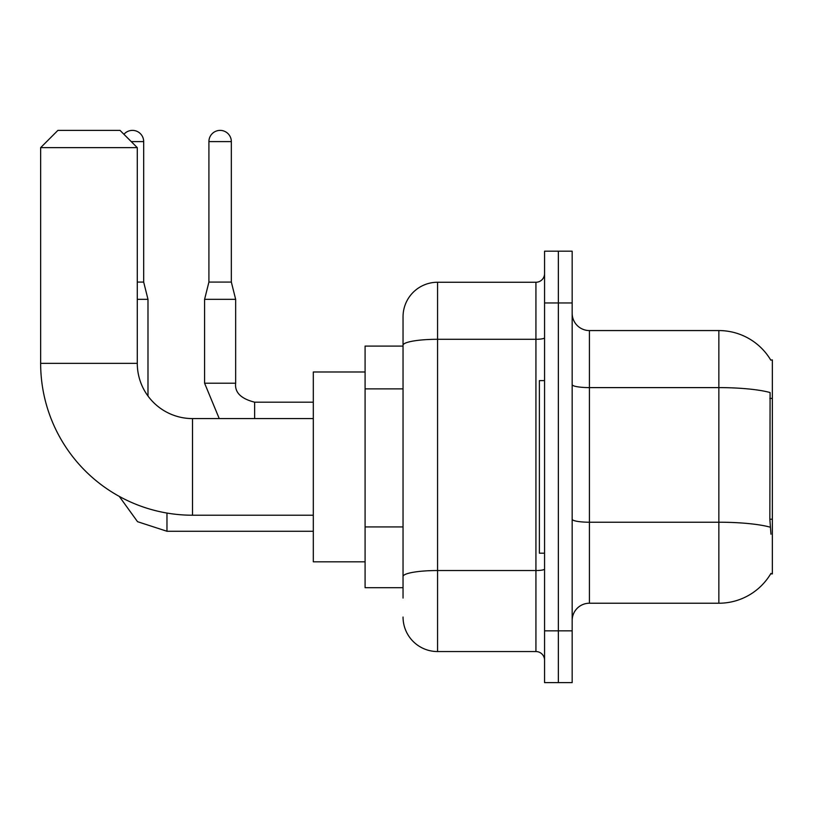 <?xml version="1.0" encoding="UTF-8"?>
<svg xmlns="http://www.w3.org/2000/svg" width="813" height="813" viewBox="0 0 813 813"><rect width="100%" height="100%" fill="white"/><g stroke="black" fill="none" stroke-linecap="round" stroke-linejoin="round"><path stroke-width="1.22" d="M589.425 603.226L718.855 603.226A60.396 60.396 0 0 0 770.958 573.378L770.653 573.897L772.35 573.897L772.35 359.905L770.785 360.118A60.396 60.396 0 0 0 718.855 330.566A60.396 60.396 0 0 1 770.653 359.905A60.396 60.396 0 0 0 718.855 330.566L589.425 330.566A17.256 17.256 0 0 1 572.169 313.31A17.256 17.256 0 0 0 589.425 330.566L589.425 603.226A17.256 17.256 0 0 0 572.169 620.492M403.045 598.053L403.045 345.281L403.045 346.104L365.088 346.104L365.088 587.697L403.045 587.697M558.358 630.837L558.358 682.615L572.169 682.615L572.169 630.837L558.358 630.837L558.358 682.615L544.558 682.615L544.558 630.837L558.358 630.837L558.358 302.954L558.358 630.837M544.558 630.837L544.558 251.187L558.358 251.187L558.358 302.954L558.358 251.187L572.169 251.187L572.169 630.837M770.958 534.202L769.85 519.212L770.094 392.547A60.396 10.488 180 0 0 718.855 387.608L718.855 330.566A60.396 60.396 0 0 1 770.785 360.118M544.558 337.791A8.628 1.494 0 0 1 535.93 339.295L437.567 339.295A34.512 5.996 180 0 0 403.045 345.281L403.045 316.765A34.512 34.512 0 0 1 437.567 282.253L437.567 651.548L535.93 651.548L535.93 282.253A8.628 8.628 0 0 0 544.558 273.625M437.567 282.253L535.93 282.253M403.045 378.523L403.045 316.765M403.045 582.525L403.045 537.291M544.558 660.176A8.628 8.628 0 0 0 535.93 651.548M437.567 651.548A34.512 34.512 0 0 1 403.045 617.037M544.558 380.616L539.375 380.616L539.375 553.186L544.558 553.186M313.31 515.218L192.508 515.218A151.858 151.858 0 0 1 40.65 363.36L40.65 147.641L57.906 130.385L120.029 130.385L137.285 147.641L40.65 147.641M192.508 515.218L192.508 418.583A55.223 55.223 0 0 1 137.285 363.36L137.285 147.641M365.088 371.988L313.31 371.988L313.31 561.813L365.088 561.813M123.942 134.297A11.219 11.219 0 0 1 143.677 141.604L143.677 282.081L147.986 299.336L147.986 396.022M137.285 299.336L147.986 299.336M137.285 282.081L143.677 282.081M231.339 282.081L208.911 282.081L208.911 141.604A11.219 11.219 0 0 1 220.12 130.385A11.219 11.219 0 0 1 231.339 141.604L231.339 282.081L235.658 299.336L235.658 383.208C234.611 392.405 240.943 398.736 254.642 402.181L254.642 402.211M254.642 418.583L254.642 402.181C240.943 398.736 234.611 392.405 235.658 383.208L204.591 383.208L204.591 299.336L235.658 299.336M772.35 398.411L769.85 398.411M772.35 519.212L769.85 519.212M403.045 388.878L365.088 388.878M403.045 526.936L365.088 526.936M718.855 603.226L718.855 387.608L589.425 387.608A17.256 2.998 0 0 1 572.169 384.61M770.277 527.2A60.396 10.488 180 0 0 718.855 522.22L589.425 522.22A17.256 2.998 -0 0 1 572.169 519.222M572.169 302.954L544.558 302.954M544.558 569.039A8.628 1.494 0 0 1 535.93 570.533L437.567 570.533A34.512 5.996 180 0 0 403.045 576.529M40.65 363.36L137.285 363.36M313.31 531.265L166.97 531.265L137.539 521.692L119.277 496.397L137.539 521.692L166.97 531.265L137.539 521.692L119.277 496.397L137.539 521.692L166.97 531.265L137.539 521.692L119.277 496.397L137.539 521.692L166.97 531.265L166.97 513.054M131.249 141.604L143.677 141.604M208.911 141.604L231.339 141.604M313.31 418.583L192.508 418.583M119.277 496.397L137.539 521.692L166.97 531.265M204.591 383.208L219.236 418.583L204.591 383.208M254.642 402.181C240.943 398.736 234.611 392.405 235.658 383.208C234.611 392.405 240.943 398.736 254.642 402.181C240.943 398.736 234.611 392.405 235.658 383.208C234.611 392.405 240.943 398.736 254.642 402.181C240.943 398.736 234.611 392.405 235.658 383.208C234.611 392.405 240.943 398.736 254.642 402.181L313.31 402.181M208.911 282.081L204.591 299.336"/></g></svg>
